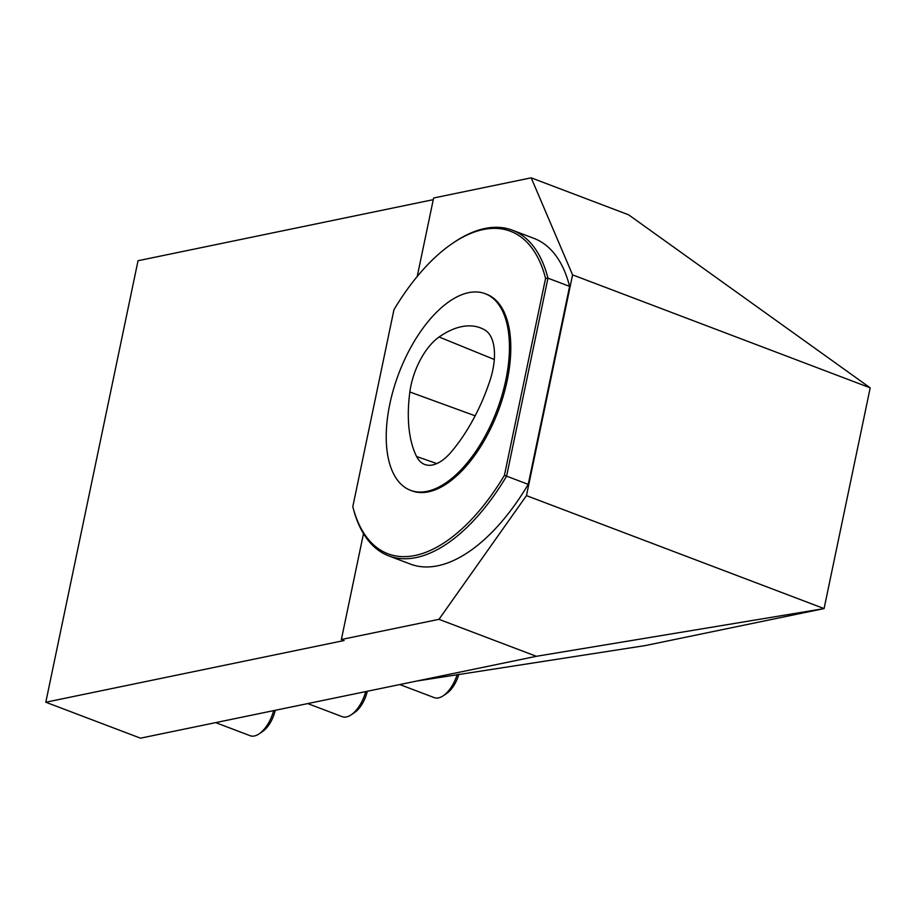 <?xml version="1.0" encoding="UTF-8"?>
<svg xmlns="http://www.w3.org/2000/svg" width="916" height="916" viewBox="0 0 916 916"><rect width="100%" height="100%" fill="white"/><g stroke="black" fill="none" stroke-linecap="round" stroke-linejoin="round"><path stroke-width="1.37" d="M409.853 391.979A50.071 24.961 110.8 0 1 439.096 336.996A120.179 59.906 110.8 0 1 481.255 328.191A120.179 59.906 110.8 0 1 484.713 329.897A50.071 24.961 110.8 0 1 490.003 380.449A120.179 59.906 110.8 0 1 451.13 452.08A50.071 24.961 110.8 0 1 425.058 464.595A50.071 24.961 110.8 0 1 416.597 456.512A120.179 59.906 110.8 0 1 409.853 391.979L475.141 415.818M365.736 691.591A26.701 13.316 110.8 0 1 351.114 714.858A26.701 13.316 110.8 0 1 342.229 716.678L307.73 703.58M351.114 714.858L354.515 712.568A22.614 11.267 -69.2 0 0 367.305 691.259M273.666 710.633A26.701 13.316 110.8 0 1 259.045 733.899A26.701 13.316 110.8 0 1 250.171 735.72L215.672 722.621M259.045 733.899L262.457 731.609A22.614 11.267 -69.2 0 0 275.247 710.301M457.21 674.519A26.701 13.316 110.8 0 1 443.172 695.817A26.701 13.316 110.8 0 1 434.287 697.637L399.8 684.55M443.172 695.817L446.584 693.527A22.614 11.267 -69.2 0 0 458.836 674.268M427.085 491.342A105.157 52.418 -69.2 0 0 501.979 395.346A105.157 52.418 -69.2 0 0 485.148 293.681A105.157 52.418 -69.2 0 0 398.826 373.396A105.157 52.418 -69.2 0 0 410.517 490.312A105.157 52.418 -69.2 0 0 427.085 491.342M453.042 243.015L454.428 242.076A174.177 86.825 110.8 0 1 512.353 230.179A174.177 86.825 110.8 0 1 547.951 278.166L569.603 286.376L528.234 484.369L506.594 476.148A174.177 86.825 110.8 0 1 388.728 555.875A174.177 86.825 110.8 0 1 353.29 508.54L352.866 506.914A172.506 85.989 -69.2 0 0 504.43 475.301L506.594 476.148L547.951 278.166L545.57 278.361A172.506 85.989 -69.2 0 0 453.042 243.015A172.506 85.989 -69.2 0 0 393.949 309.723L352.809 506.663A172.506 85.989 -69.2 0 0 352.866 506.914M512.353 230.179L533.994 238.4A174.177 86.825 110.8 0 1 569.603 286.376M528.234 484.369A174.177 86.825 110.8 0 1 410.379 564.084L388.728 555.875M410.517 490.312L411.868 490.827A105.157 52.418 -69.2 0 0 428.436 491.846A105.157 52.418 -69.2 0 0 503.331 395.861A105.157 52.418 -69.2 0 0 486.51 294.196L485.148 293.681M504.43 475.301L545.57 278.361M363.492 533.604L341.37 639.505L344.084 640.536L45.8 702.228L138.03 260.728L433.257 199.665M45.8 702.228L140.503 738.17L416.677 681.057L645.482 645.54L824.079 608.59L526.46 495.625L438.959 619.331L341.37 639.505M417.215 276.483L433.611 198.005L531.188 177.83L572.58 274.869L870.2 387.846L628.594 214.802L531.188 177.83M438.959 619.331L536.364 656.303L824.079 608.59L870.2 387.846M572.58 274.869L526.46 495.625M536.364 656.303L416.677 681.057M439.096 336.996L494.296 359.484M416.597 456.512L436.829 463.565"/></g></svg>
